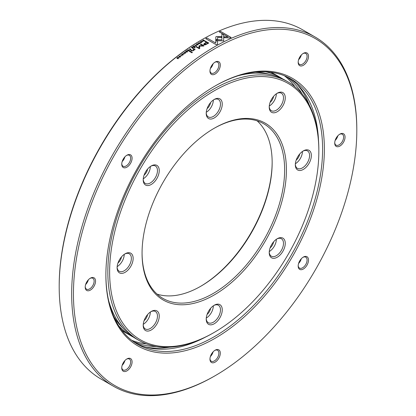 <?xml version="1.0" encoding="UTF-8"?>
<svg xmlns="http://www.w3.org/2000/svg" width="416" height="416" viewBox="0 0 416 416"><rect width="100%" height="100%" fill="white"/><g stroke="black" fill="none" stroke-linecap="round" stroke-linejoin="round"><path stroke-width="0.62" d="M277.248 93.205L277.248 93.205A11.341 6.547 -60 0 1 285.267 97.838A11.341 6.547 -60 0 1 277.248 111.727A11.341 6.547 -60 0 1 269.225 107.094A11.341 6.547 -60 0 1 277.248 93.205L277.248 93.205M269.24 106.558A10.083 5.819 120 0 0 271.315 110.682A10.083 5.819 120 0 0 276.354 110.183A10.083 5.819 120 0 0 282.942 101.301A10.083 5.819 120 0 0 281.398 93.22A10.083 5.819 120 0 0 276.786 93.486M214.235 99.445L214.24 99.445A11.341 6.547 -60 0 1 222.258 104.078A11.341 6.547 -60 0 1 214.24 117.967A11.341 6.547 -60 0 1 206.216 113.339A11.341 6.547 -60 0 1 214.24 99.445L214.24 99.445M206.232 112.798A10.083 5.819 120 0 0 208.307 116.922A10.083 5.819 120 0 0 213.346 116.423A10.083 5.819 120 0 0 219.934 107.541A10.083 5.819 120 0 0 218.39 99.46A10.083 5.819 120 0 0 213.777 99.726M151.226 165.963L151.226 165.963A11.341 6.547 -60 0 1 159.25 170.591A11.341 6.547 -60 0 1 151.226 184.48A11.341 6.547 -60 0 1 143.208 179.852A11.341 6.547 -60 0 1 151.226 165.963L151.226 165.963M143.224 179.317A10.083 5.819 120 0 0 145.298 183.44A10.083 5.819 120 0 0 150.337 182.941A10.083 5.819 120 0 0 156.926 174.054A10.083 5.819 120 0 0 155.376 165.979A10.083 5.819 120 0 0 150.769 166.244M125.128 253.786L125.128 253.786A11.341 6.547 -60 0 1 133.151 258.419A11.341 6.547 -60 0 1 125.128 272.308A11.341 6.547 -60 0 1 117.109 267.675A11.341 6.547 -60 0 1 125.128 253.786L125.128 253.786M117.125 267.14A10.083 5.819 120 0 0 119.2 271.263A10.083 5.819 120 0 0 124.238 270.764A10.083 5.819 120 0 0 130.822 261.882A10.083 5.819 120 0 0 129.277 253.802A10.083 5.819 120 0 0 124.67 254.067M151.226 311.475L151.226 311.475A11.341 6.547 -60 0 1 159.25 316.108A11.341 6.547 -60 0 1 151.226 329.997A11.341 6.547 -60 0 1 143.208 325.364A11.341 6.547 -60 0 1 151.226 311.475L151.226 311.475M143.224 324.828A10.083 5.819 120 0 0 145.298 328.952A10.083 5.819 120 0 0 150.337 328.453A10.083 5.819 120 0 0 156.926 319.571A10.083 5.819 120 0 0 155.376 311.49A10.083 5.819 120 0 0 150.769 311.756M214.235 305.235L214.24 305.235A11.341 6.547 -60 0 1 222.258 309.863A11.341 6.547 -60 0 1 214.24 323.757A11.341 6.547 -60 0 1 206.216 319.124A11.341 6.547 -60 0 1 214.24 305.235L214.24 305.235M206.232 318.588A10.083 5.819 120 0 0 208.307 322.712A10.083 5.819 120 0 0 213.346 322.213A10.083 5.819 120 0 0 219.934 313.326A10.083 5.819 120 0 0 218.39 305.25A10.083 5.819 120 0 0 213.777 305.516M277.248 238.722L277.248 238.722A11.341 6.547 -60 0 1 285.267 243.35A11.341 6.547 -60 0 1 277.248 257.239A11.341 6.547 -60 0 1 269.225 252.611A11.341 6.547 -60 0 1 277.248 238.722L277.248 238.722M269.24 252.075A10.083 5.819 120 0 0 271.315 256.199A10.083 5.819 120 0 0 276.354 255.7A10.083 5.819 120 0 0 282.942 246.813A10.083 5.819 120 0 0 281.398 238.737A10.083 5.819 120 0 0 276.786 239.002M269.277 106.038A10.083 5.819 120 0 0 276.354 93.777M270.109 102.372A6.302 3.64 120 0 0 273.593 96.33M206.268 112.278A10.083 5.819 120 0 0 213.346 100.017M207.095 108.612A6.302 3.64 120 0 0 210.584 102.57M143.26 178.797A10.083 5.819 120 0 0 150.337 166.535M144.087 175.126A6.302 3.64 120 0 0 147.576 169.088M117.161 266.62A10.083 5.819 120 0 0 124.238 254.358M117.988 262.954A6.302 3.64 120 0 0 121.477 256.911M143.26 324.308A10.083 5.819 120 0 0 150.337 312.047M144.087 320.642A6.302 3.64 120 0 0 147.576 314.6M206.268 318.068A10.083 5.819 120 0 0 213.346 305.807M207.095 314.402A6.302 3.64 120 0 0 210.584 308.36M269.277 251.555A10.083 5.819 120 0 0 276.354 239.294M270.109 247.884A6.302 3.64 120 0 0 273.593 241.847M303.347 150.894L303.347 150.894A11.341 6.547 -60 0 1 311.366 155.527A11.341 6.547 -60 0 1 303.347 169.416A11.341 6.547 -60 0 1 295.324 164.783A11.341 6.547 -60 0 1 303.347 150.894L303.347 150.894M295.339 164.247A10.083 5.819 120 0 0 297.414 168.371A10.083 5.819 120 0 0 302.453 167.872A10.083 5.819 120 0 0 309.041 158.99A10.083 5.819 120 0 0 307.497 150.909A10.083 5.819 120 0 0 302.89 151.174M295.376 163.727A10.083 5.819 120 0 0 302.453 151.466M296.208 160.061A6.302 3.64 120 0 0 299.692 154.019M214.24 90.802A147.945 85.415 120 0 0 109.626 272.002A147.945 85.415 120 0 0 214.24 332.4L214.24 332.4A147.945 85.415 120 0 0 318.848 151.206A147.945 85.415 120 0 0 214.24 90.802M213.346 332.914L214.24 332.4L213.346 332.914A149.204 86.143 -60 0 1 213.346 332.914A149.204 86.143 -60 0 1 138.746 340.304A149.204 86.143 -60 0 1 115.872 220.74A149.204 86.143 -60 0 1 213.346 89.258A149.204 86.143 -60 0 1 287.95 81.869A149.204 86.143 -60 0 1 318.848 150.176A149.204 86.143 -60 0 1 318.848 150.691M214.235 128.258L214.24 128.258A102.076 58.932 -60 0 1 286.416 169.931A102.076 58.932 -60 0 1 214.24 294.944A102.076 58.932 -60 0 1 142.059 253.271A102.076 58.932 -60 0 1 214.235 128.258A102.076 58.932 -60 0 1 214.24 128.258M142.059 252.756A100.812 58.204 120 0 0 162.942 298.397A100.812 58.204 120 0 0 213.346 293.4A100.812 58.204 120 0 0 279.209 204.563A100.812 58.204 120 0 0 263.754 123.781A100.812 58.204 120 0 0 213.788 128.518M200.429 286.452A102.076 58.932 120 0 0 272.158 162.214M257.13 120.848A100.812 58.204 -60 0 1 272.158 162.729A100.812 58.204 -60 0 1 200.871 286.198L200.871 286.198A100.812 58.204 -60 0 1 157.087 294.122M121.696 330.117A149.204 86.143 120 0 0 126.272 333.102L131.092 335.889A149.204 86.143 -60 0 1 118.763 325.889M133.432 337.152A149.204 86.143 -60 0 1 131.092 335.889M255.346 72.103A147.987 85.441 -60 0 1 269.63 74.339M265.476 71.77A149.204 86.143 -60 0 1 280.301 77.454A149.204 86.143 -60 0 1 282.568 78.848M123.063 328.208A147.987 85.441 -60 0 1 113.984 316.95M238.425 75.676A149.204 86.143 -60 0 1 284.908 80.111L287.95 81.869M138.746 340.304L135.699 338.546A149.204 86.143 -60 0 1 108.618 300.508M280.301 77.454L275.475 74.667A149.204 86.143 120 0 0 270.603 72.202M188.62 50.211L188.235 50.731L189.01 50.435L188.62 50.211M188.339 50.404L188.24 50.83L188.349 50.502L188.24 50.83L188.739 50.726A201.505 116.34 -60 0 1 189.02 50.528L189.01 50.435M193.154 47.611L192.764 47.388L192.374 47.892L193.159 47.71A201.505 116.34 -60 0 0 192.878 47.897L192.873 47.798M192.483 47.575L192.384 47.991L192.488 47.674L192.384 47.991L192.878 47.897M190.169 49.119L189.805 49.629L190.59 49.358L190.169 49.119M189.894 49.306L189.816 49.728L189.904 49.405L189.816 49.728L190.32 49.644A201.505 116.34 -60 0 1 190.596 49.457L190.59 49.358M203.055 40.3L203.07 40.945L203.055 40.404L203.07 40.945L204.09 40.96A201.505 116.34 -60 0 1 204.365 40.804L203.362 40.123A201.63 116.412 120 0 0 203.055 40.3L203.07 40.841L204.365 40.7M205.265 43.274L204.656 44.304L206.404 43.93L207.875 43.077L206.736 42.416L205.265 43.274M204.412 44.06L204.656 44.403L206.404 44.034A201.505 116.34 -60 0 1 207.875 43.176L207.875 43.077M204.407 44.112L204.656 44.403M196.862 44.096L197.907 44.699L196.856 43.992L198.11 44.439M197.907 44.699L198.099 44.387M196.856 43.992L196.664 44.366M179.275 56.264C179.026 56.93 179.374 57.127 180.32 56.867C180.57 56.212 180.222 56.009 179.275 56.264L179.083 56.628M179.286 56.358C179.036 57.023 179.384 57.221 180.336 56.961L180.513 56.586M180.336 56.961L180.508 56.519M195.858 46.15L194.886 45.089L196.893 45.38L195.182 45.141M194.932 45.162A201.505 116.34 -60 0 1 195.099 45.053L196.898 45.484M183.404 54.553L181.834 54.73L181.938 54.246L182.718 53.992M182.296 55.11L183.102 54.943L183.274 54.335L181.818 54.636L181.938 54.246M182.733 54.085L181.792 54.257L181.652 54.886M182.707 53.986L181.782 54.163L181.636 54.792L183.082 54.491L182.286 55.104M183.082 54.491L182.988 54.943L183.097 54.584L182.478 54.959M201.516 42.661L201.692 42.125L200.226 42.302L200.351 41.86L201.136 41.683L200.19 41.777L200.044 42.328L201.5 42.151L200.694 42.65M200.704 42.656L201.516 42.557L201.692 42.021L200.226 42.198L200.351 41.86M201.516 42.557L201.692 42.125M201.136 41.787L200.195 41.876L200.044 42.432M200.195 41.876L200.044 42.328M201.5 42.151L201.391 42.567L201.5 42.255L200.886 42.531M223.694 41.002L223.657 34.72L221.884 33.696L221.926 39.874L215.779 39.65L215.758 40.622L223.694 40.898L223.657 34.72M223.647 34.824L221.889 33.81M215.774 39.754L221.926 39.874M205.301 41.018A201.63 116.412 120 0 0 204.807 41.304L206.336 42.188L203.622 44.195L204.048 44.704L205.338 44.85L208.78 43.025L205.301 41.122A201.505 116.34 120 0 0 204.896 41.356M203.627 44.247L204.802 43.181A201.505 116.34 120 0 1 206.336 42.292L206.336 42.188M208.686 43.077L205.301 41.122M217.589 39.593L217.589 37.357L221.52 37.534L221.515 36.603L216.169 36.53L215.816 36.962L215.826 39.432L217.594 39.489L217.589 37.357M221.51 37.638L221.515 36.603M221.51 36.712L216.169 36.53M217.568 44.195L217.568 40.877L215.8 40.825L215.8 43.066L206.95 37.955L205.696 38.641L216.32 44.777L217.573 44.091L217.568 40.877M217.563 40.981L215.795 40.929M206.95 37.955L215.8 43.066M206.95 38.059A201.505 116.34 120 0 0 205.79 38.693M203.403 39.926L202.571 40.581L202.868 40.96L204.292 40.903A201.63 116.412 -60 0 1 204.698 40.674L203.398 40.03A201.505 116.34 120 0 0 202.946 40.29L202.571 40.685M204.604 40.726L203.398 40.03M198.604 42.91L199.519 42.973L199.659 43.519L198.916 43.711L199.774 43.607L199.716 42.843L198.458 42.827L198.515 43.228M199.519 42.973L199.659 43.618L199.519 43.072L199.659 43.618L199.118 43.586M199.779 43.711L199.722 42.947L198.458 42.926L198.307 43.462M199.774 43.607L199.722 42.947M198.458 42.926L198.302 43.363M198.52 43.332L198.609 43.014L198.52 43.332M203.627 46.041L204.027 45.796L200.611 43.826L200.216 44.07L202.925 45.63L199.124 45.776L199.02 48.079L196.316 46.519L195.92 46.774L199.337 48.75L199.732 48.49L199.696 46.108L203.627 46.041M203.944 45.848L200.611 43.826M200.616 43.924A201.505 116.34 120 0 0 200.304 44.117M199.404 45.713L202.925 45.63M199.404 45.817L199.035 45.947M199.035 46.046L199.02 48.079M199.025 48.178L196.316 46.519M196.321 46.618A201.505 116.34 120 0 0 196.004 46.826M202.701 41.829L201.406 41.08L202.701 41.829M202.805 41.766L201.599 40.971M193.747 46.015L194.189 46.27L193.518 46.706L194.34 46.358L194.735 46.582L194.189 47.128L195.078 46.545L193.783 45.796L193.034 46.478L193.747 46.015M193.601 46.753A201.505 116.34 120 0 1 194.194 46.368L194.189 46.27M194.121 47.091A201.505 116.34 120 0 1 194.74 46.68L194.735 46.582M195 46.597L193.783 45.796M193.788 45.9A201.505 116.34 120 0 0 192.962 46.441M194.834 47.45L194.293 47.809L194.698 48.043L195.239 47.684L194.839 47.549A201.505 116.34 120 0 0 194.376 47.856M195.161 47.736L194.839 47.549M192.603 47.294L192.613 47.393A201.505 116.34 120 0 0 192.369 47.554L191.199 47.507L192.145 47.684L192.187 48.038L193.508 47.58L192.213 46.831L192.603 47.294L192.364 47.455L191.402 47.367M192.145 47.684L192.187 48.038M193.43 47.632L192.213 46.831M193.778 49.436L193.487 50.424L192.145 50.57L191.095 49.962L190.632 50.279L191.74 50.918L193.627 50.643L194.314 49.717L195.13 49.577L193.222 48.521L192.748 48.838L194.002 49.785M195.135 49.676L193.222 48.521M193.227 48.62A201.505 116.34 120 0 0 192.826 48.885M193.783 49.535L193.497 50.523L192.156 50.664L191.095 49.962M191.105 50.06A201.505 116.34 120 0 0 190.715 50.326M190.013 49.026L189.608 49.774L190.928 49.312L189.634 48.568L190.018 49.124A201.505 116.34 120 0 0 189.805 49.27L189.618 49.868M190.856 49.364L189.634 48.568M188.859 50.747L189.363 50.393L188.068 49.644L188.464 50.118L187.054 50.357L188.001 50.523L188.048 50.887L188.859 50.747M189.29 50.445L188.068 49.644M187.262 50.211L188.23 50.383A201.505 116.34 120 0 1 188.469 50.216L188.464 50.118M188.001 50.523L188.048 50.887M192.379 52.478L189.696 50.929L189.233 51.256L191.922 52.806L192.379 52.478M192.312 52.53L189.696 50.929M189.706 51.028A201.505 116.34 120 0 0 189.316 51.303M186.415 50.809L185.51 51.454L186.378 51.033L186.82 51.288L186.306 51.854L186.971 51.376L187.366 51.605L186.826 52.192L187.71 51.558L186.425 50.908A201.505 116.34 120 0 0 185.593 51.501M186.233 51.813A201.505 116.34 120 0 1 186.831 51.386L186.82 51.288M186.753 52.151A201.505 116.34 120 0 1 187.377 51.704L187.366 51.605M187.637 51.61L186.425 50.908M184.839 53.29A201.505 116.34 -60 0 1 184.959 53.201L185.489 53.004L185.344 52.416L184.434 52.395L184.137 52.905L184.288 52.312L185.541 52.265L185.879 52.634M184.959 53.201L185.5 53.097L185.344 52.416M184.148 52.998L184.298 52.406L185.541 52.265L185.609 53.097L184.948 53.102M185.552 52.359L185.884 52.702M184.137 52.905L184.298 52.406M184.449 52.494L184.361 52.848L184.449 52.494M184.434 52.395L184.35 52.749M184.47 53.903L182.983 53.295L184.47 53.903M184.402 53.955L183.17 53.154M180.762 56.488L179.676 56.025L178.833 56.742M179.124 56.181L178.823 56.696L180.461 56.95L180.762 56.441L179.135 56.274M176.977 57.881L178.781 57.964L176.748 58.063L178.043 58.812L177.159 58.068L179.15 57.938L177.679 57.33L178.781 57.964M178.152 58.729L177.159 58.068M179.093 57.99L177.856 57.195M231.119 37.476L220.501 31.346L219.258 31.892L228.119 37.003L224.078 36.743L224.084 37.664L229.871 38.028L231.119 37.476M231.01 37.528L220.501 31.346M220.485 31.455A201.505 116.34 120 0 0 219.357 31.949M224.073 36.852L228.119 37.003M198.349 44.32L197.257 43.815L196.404 44.372M198.042 44.678C198.463 43.883 198.016 43.623 196.706 43.909C196.284 44.71 196.732 44.964 198.042 44.678L198.354 44.268M196.711 44.008L196.399 44.32M181.922 55.812L180.435 55.203L181.922 55.812M181.854 55.858L180.622 55.063M315.052 36.982L302.578 29.78A201.63 116.412 120 0 0 201.76 39.77L201.76 39.77A201.63 116.412 120 0 0 59.192 286.712A201.63 116.412 120 0 0 100.948 379.018L113.422 386.22A201.63 116.412 -60 0 1 82.519 224.65A201.63 116.412 -60 0 1 214.24 46.972A201.63 116.412 -60 0 1 315.052 36.982A201.63 116.412 -60 0 1 356.808 129.288A201.63 116.412 -60 0 1 356.808 129.802M214.24 376.23L215.129 375.716A200.372 115.684 120 0 0 356.808 130.317A200.372 115.684 120 0 0 215.129 48.516A200.372 115.684 120 0 0 73.445 293.914A200.372 115.684 120 0 0 215.129 375.716L214.24 376.23A201.63 116.412 -60 0 1 113.422 386.22M303.342 53.357L303.342 53.357A7.311 4.222 -60 0 1 308.511 56.342A7.311 4.222 -60 0 1 303.342 65.296A7.311 4.222 -60 0 1 298.173 62.312A7.311 4.222 -60 0 1 303.342 53.357L303.342 53.357M298.189 61.875A6.302 3.64 120 0 0 299.478 64.371A6.302 3.64 120 0 0 302.63 64.059A6.302 3.64 120 0 0 306.743 58.505A6.302 3.64 120 0 0 305.781 53.456A6.302 3.64 120 0 0 302.973 53.586M215.129 62.098L215.129 62.098A7.311 4.222 -60 0 1 220.298 65.078A7.311 4.222 -60 0 1 215.129 74.032A7.311 4.222 -60 0 1 209.96 71.048A7.311 4.222 -60 0 1 215.129 62.098L215.129 62.098M209.976 70.616A6.302 3.64 120 0 0 211.266 73.107A6.302 3.64 120 0 0 214.417 72.795A6.302 3.64 120 0 0 218.53 67.246A6.302 3.64 120 0 0 217.568 62.197A6.302 3.64 120 0 0 214.76 62.327M126.916 155.215L126.916 155.215A7.311 4.222 -60 0 1 132.085 158.2A7.311 4.222 -60 0 1 126.916 167.154A7.311 4.222 -60 0 1 121.748 164.169A7.311 4.222 -60 0 1 126.916 155.215L126.916 155.215M121.763 163.732A6.302 3.64 120 0 0 123.053 166.228A6.302 3.64 120 0 0 126.204 165.916A6.302 3.64 120 0 0 130.317 160.368A6.302 3.64 120 0 0 129.355 155.319A6.302 3.64 120 0 0 126.547 155.444M90.376 278.174L90.376 278.174A7.311 4.222 -60 0 1 95.545 281.159A7.311 4.222 -60 0 1 90.376 290.108A7.311 4.222 -60 0 1 85.207 287.123A7.311 4.222 -60 0 1 90.376 278.174L90.376 278.174M85.223 286.692A6.302 3.64 120 0 0 86.512 289.188A6.302 3.64 120 0 0 89.664 288.876A6.302 3.64 120 0 0 93.782 283.322A6.302 3.64 120 0 0 92.815 278.273A6.302 3.64 120 0 0 90.007 278.403M126.916 358.935L126.916 358.935A7.311 4.222 -60 0 1 132.085 361.92A7.311 4.222 -60 0 1 126.916 370.874A7.311 4.222 -60 0 1 121.748 367.89A7.311 4.222 -60 0 1 126.916 358.935L126.916 358.935M121.763 367.453A6.302 3.64 120 0 0 123.053 369.949A6.302 3.64 120 0 0 126.204 369.637A6.302 3.64 120 0 0 130.317 364.083A6.302 3.64 120 0 0 129.355 359.034A6.302 3.64 120 0 0 126.547 359.164M215.129 350.199L215.129 350.199A7.311 4.222 -60 0 1 220.298 353.184A7.311 4.222 -60 0 1 215.129 362.133A7.311 4.222 -60 0 1 209.96 359.154A7.311 4.222 -60 0 1 215.129 350.199L215.129 350.199M209.976 358.717A6.302 3.64 120 0 0 211.266 361.213A6.302 3.64 120 0 0 214.417 360.901A6.302 3.64 120 0 0 218.53 355.347A6.302 3.64 120 0 0 217.568 350.298A6.302 3.64 120 0 0 214.76 350.428M303.342 257.078L303.342 257.078A7.311 4.222 -60 0 1 308.511 260.062A7.311 4.222 -60 0 1 303.342 269.017A7.311 4.222 -60 0 1 298.173 266.032A7.311 4.222 -60 0 1 303.342 257.078L303.342 257.078M298.189 265.595A6.302 3.64 120 0 0 299.478 268.091A6.302 3.64 120 0 0 302.63 267.779A6.302 3.64 120 0 0 306.743 262.226A6.302 3.64 120 0 0 305.781 257.176A6.302 3.64 120 0 0 302.973 257.306M301.304 55.021A6.302 3.64 -60 0 1 298.594 59.717M213.091 63.757A6.302 3.64 -60 0 1 210.382 68.453M124.878 156.879A6.302 3.64 -60 0 1 122.169 161.574M88.338 279.833A6.302 3.64 -60 0 1 85.628 284.528M124.878 360.599A6.302 3.64 -60 0 1 122.169 365.295M213.091 351.858A6.302 3.64 -60 0 1 210.382 356.554M301.304 258.736A6.302 3.64 -60 0 1 298.594 263.437M339.882 134.124L339.882 134.124A7.311 4.222 -60 0 1 345.051 137.108A7.311 4.222 -60 0 1 339.882 146.058A7.311 4.222 -60 0 1 334.714 143.073A7.311 4.222 -60 0 1 339.882 134.124L339.882 134.124M334.724 142.641A6.302 3.64 120 0 0 336.019 145.137A6.302 3.64 120 0 0 339.17 144.825A6.302 3.64 120 0 0 343.283 139.272A6.302 3.64 120 0 0 342.316 134.222A6.302 3.64 120 0 0 339.513 134.352M337.844 135.782A6.302 3.64 -60 0 1 335.13 140.478M215.124 85.972L215.129 85.966A154.497 89.201 -60 0 1 324.376 149.042A154.497 89.201 -60 0 1 215.129 338.265A154.497 89.201 -60 0 1 105.882 275.189A154.497 89.201 -60 0 1 215.129 85.966L215.129 85.966M105.882 274.674A153.239 88.473 120 0 0 137.618 344.308A153.239 88.473 120 0 0 214.24 336.721A153.239 88.473 120 0 0 314.345 201.687A153.239 88.473 120 0 0 290.857 78.894A153.239 88.473 120 0 0 214.682 86.226M284.362 75.733A153.239 88.473 -60 0 1 294.954 86.757M59.192 286.712L59.192 285.787A200.496 115.757 -60 0 1 200.959 40.232L201.76 39.77L200.959 40.232M286.468 76.632A153.239 88.473 -60 0 1 302.297 94.214M296.811 84.042A154.461 89.175 -60 0 1 309.234 104.915M288.865 77.802A153.239 88.473 -60 0 1 318.542 141.06M146.479 343.923A153.239 88.473 -60 0 1 131.638 340.267M156.608 346.554A153.239 88.473 -60 0 1 133.468 341.64M205.301 337.204A153.239 88.473 -60 0 1 135.678 343.132M169.343 347.214A154.461 89.175 -60 0 1 145.059 346.892M317.008 125.949A156.676 90.459 -60 0 1 317.798 133.624M198.489 340.278A156.676 90.459 -60 0 1 191.443 343.429M318.848 151.206L318.848 150.176M356.808 130.317L356.808 129.288"/></g></svg>
